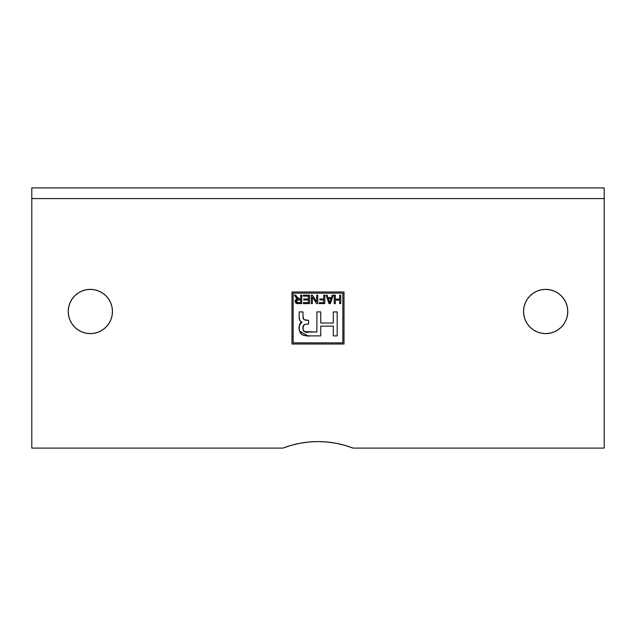 <?xml version="1.0" encoding="UTF-8"?>
<svg xmlns="http://www.w3.org/2000/svg" width="636" height="636" viewBox="0 0 636 636"><rect width="100%" height="100%" fill="white"/><g stroke="black" fill="none" stroke-linecap="round" stroke-linejoin="round"><path stroke-width="0.95" d="M566.088 319.956L564.045 323.78L566.088 319.956L567.352 315.814L567.773 311.497A22.117 22.117 0 0 1 545.656 333.614A22.117 22.117 0 0 1 523.547 311.497L523.969 307.18L523.547 311.497L523.969 315.814L523.547 311.497A22.117 22.117 0 0 1 545.656 289.38A22.117 22.117 0 0 1 567.773 311.497L567.352 307.18L566.088 303.03L564.045 299.206L561.294 295.859L564.045 299.206M68.648 307.18L69.912 303.03L68.648 307.18L68.227 311.497A22.117 22.117 0 0 1 90.344 289.38A22.117 22.117 0 0 1 112.453 311.497A22.117 22.117 0 0 1 90.344 333.614A22.117 22.117 0 0 1 68.227 311.497L68.648 315.814L69.912 319.956L71.955 323.78L74.706 327.135L78.053 329.885L81.877 331.928L86.027 333.185L90.344 333.614L94.653 333.185L90.344 333.614M329.122 300.995L328.311 298.666L331.03 298.666L329.671 302.736L328.311 298.666L331.03 298.666L329.671 302.736L329.122 300.995L329.671 302.736M297.131 302.498L298.038 302.625L296.328 301.742L296.933 300.12L300.661 299.874L300.661 302.625L298.038 302.625L296.289 301.591M296.463 302.005L297.06 302.466M296.432 300.597L296.257 301.273L297.95 299.882M298.3 299.874L300.661 299.874L300.661 302.625L298.038 302.625M300.279 321.132L302.02 322.214L300.709 322.73L299.906 323.923L299.174 328.319M302.951 328.12L303.603 325.131L305.948 324.201C300.24 324.948 303.173 334.393 308.516 332.032L316.887 332.032L316.887 311.918L320.751 311.918L320.751 323.024L333.32 323.024L333.32 311.918L337.175 311.918L337.175 335.887L333.32 335.887L333.32 326.125L320.751 326.125L320.751 335.887L310.352 335.887L320.751 335.887L320.751 326.125L333.32 326.125L333.32 335.887L337.175 335.887L337.175 311.918L333.32 311.918L333.32 323.024L320.751 323.024L320.751 311.918L316.887 311.918L316.887 332.032L304.39 331.61M305.948 320.218L303.738 319.431L303.03 316.513C302.815 318.755 303.785 319.995 305.948 320.218L308.571 320.337L308.571 324.082L305.948 324.201L308.571 324.082L308.571 320.337L304.032 319.67M296.909 296.933L299.389 298.88L296.909 296.933L295.764 295.136L294.492 295.136L295.764 295.136L294.492 295.136L297.465 298.936L295.184 300.836L295.653 302.784L297.02 303.547L301.758 303.618L301.758 295.136L300.661 295.136L300.661 298.88L298.149 298.538L295.764 295.136L297.362 297.632M296.002 299.484L295.239 300.605L295.366 302.323M295.716 299.739L295.239 300.605M295.199 301.806L295.152 301.281C295.358 302.967 296.344 303.746 298.093 303.618L295.653 302.784M303.3 296.13L303.3 295.136L303.3 296.13L308.365 296.13L308.365 298.992L303.746 298.992L303.746 299.985L303.746 298.992L303.746 299.985L308.365 299.985L308.365 302.625L303.412 302.625L303.412 303.618L303.412 302.625L303.412 303.618L309.47 303.618L303.412 303.618L309.47 303.618L309.47 295.136L309.47 303.618L309.47 295.136L303.3 295.136L309.47 295.136L303.3 295.136L303.3 296.13L308.365 296.13L308.365 298.992L303.746 298.992M319.821 299.985L319.821 298.992L319.821 299.985L323.668 299.985L323.668 302.625L319.264 302.625L319.264 303.618L319.264 302.625L319.264 303.618L324.773 303.618L319.264 303.618L324.773 303.618L324.773 295.136L324.773 303.618L324.773 295.136L323.668 295.136L324.773 295.136L323.668 295.136L323.668 298.992L319.821 298.992L319.821 299.985L323.668 299.985L323.668 302.625L319.264 302.625M339.632 295.136L339.632 299.103L335.339 299.103L335.339 295.136L334.242 295.136L335.339 295.136L334.242 295.136L334.242 303.618L334.242 295.136L334.242 303.618L335.339 303.618L334.242 303.618L335.339 303.618L335.339 300.097L339.632 300.097L339.632 303.618L340.737 303.618L339.632 303.618L340.737 303.618L340.737 295.136L340.737 303.618L340.737 295.136L339.632 295.136L340.737 295.136L339.632 295.136L339.632 299.103L335.339 299.103L335.339 295.136M304.239 331.539L303.022 329.361L303.205 325.894M304.135 331.483L303.157 330.092M303.237 318.533L303.054 317.197M303.03 316.513L303.03 311.918L303.03 316.513M299.174 311.918L303.03 311.918L299.174 311.918L299.174 316.537L299.174 311.918L303.03 311.918M299.174 328.16L299.5 331.022L307.872 335.848L310.352 335.887C306.87 336.349 303.738 335.617 300.947 333.701C298.077 329.217 298.435 325.386 302.02 322.214C299.89 321.188 298.936 319.304 299.174 316.537L299.699 319.956L300.526 321.466M299.858 324.042L299.659 324.583M332.207 295.136L331.364 297.672L327.985 297.672L327.135 295.136L325.982 295.136L327.135 295.136L325.982 295.136L329.043 303.618L325.982 295.136L329.043 303.618L330.299 303.618L329.043 303.618L330.299 303.618L333.359 295.136L330.299 303.618L333.359 295.136L332.207 295.136L333.359 295.136L332.207 295.136L331.364 297.672L327.985 297.672L327.135 295.136M311.227 295.136L312.403 295.136L311.227 295.136L311.227 303.618L311.227 295.136L311.227 303.618L312.332 303.618L311.227 303.618L312.332 303.618L312.332 296.996L316.553 303.618L317.722 303.618L316.553 303.618L317.722 303.618L317.722 295.136L317.722 303.618L317.722 295.136L316.625 295.136L317.722 295.136L316.625 295.136L316.625 301.742L312.403 295.136L311.227 295.136M296.813 298.538L296.344 298.022M296.948 299.047L295.812 299.635M301.758 303.618L301.758 295.136L300.661 295.136L301.758 295.136L301.758 303.618L296.654 303.467M342.852 293.148L342.852 342.852L293.148 342.852L293.148 293.148L342.852 293.148L342.852 342.852L293.148 342.852L293.148 293.148L342.852 293.148M294.492 295.136L295.947 297.457M295.152 301.281L295.207 301.814M300.661 295.136L300.661 298.88L299.389 298.88M316.625 295.136L316.625 301.742L312.403 295.136M312.332 303.618L312.332 296.996L316.553 303.618M300.82 321.784L302.02 322.214L300.709 322.73M299.906 323.923L299.651 324.599M299.469 325.298L299.238 326.721M299.5 331.022L301.909 334.52L303.873 335.403L307.872 335.848M310.352 335.887L320.751 335.887M333.32 335.887L337.175 335.887L337.175 311.918L333.32 311.918M320.751 311.918L316.887 311.918M316.887 332.032L306.775 331.984M305.908 331.928L304.239 331.531M303.022 329.361L302.959 328.486M303.603 325.131L305.089 324.312M305.519 324.241L305.948 324.201M308.571 324.082L308.571 320.337M304.612 319.94L304 319.646M303.738 319.431L303.245 318.549M299.317 318.262L299.469 319.113M299.699 319.956L300.272 321.116M335.339 303.618L335.339 300.097L339.632 300.097L339.632 303.618M323.668 295.136L323.668 298.992L319.821 298.992M303.746 299.985L308.365 299.985L308.365 302.625L303.412 302.625M604.2 187.906L31.8 187.906L31.8 198.575L31.8 187.906L604.2 187.906L604.2 198.575L604.2 187.906M282.972 448.094L291.471 445.264L282.972 448.094L31.8 448.094L31.8 198.575L604.2 198.575L604.2 448.094L604.2 198.575L31.8 198.575L31.8 448.094L282.972 448.094A97.57 97.57 0 0 1 353.028 448.094L604.2 448.094L353.028 448.094L344.529 445.264L335.816 443.228L326.944 441.996L335.816 443.228M291.98 291.98L344.02 291.98L291.98 291.98L291.98 344.02L291.98 291.98L291.98 344.02L344.02 344.02L291.98 344.02L344.02 344.02L344.02 291.98L344.02 344.02L344.02 291.98L291.98 291.98M291.471 445.264L300.184 443.228L291.471 445.264M309.056 441.996L318 441.583L326.944 441.996L318 441.583L309.056 441.996L300.184 443.228M112.453 311.497L112.031 315.814L112.453 311.497L112.031 307.18L112.453 311.497M110.775 319.956L108.732 323.78L105.981 327.135L102.627 329.885L98.803 331.928L94.653 333.185L98.803 331.928L102.627 329.885L105.981 327.135L108.732 323.78L110.775 319.956L112.031 315.814M81.877 291.065L86.027 289.801L81.877 291.065L78.053 293.109L74.706 295.859L71.955 299.206L69.912 303.03M90.344 289.38L94.653 289.801L98.803 291.065L102.627 293.109L98.803 291.065L94.653 289.801L90.344 289.38L86.027 289.801M105.981 295.859L108.732 299.206L105.981 295.859L102.627 293.109M564.045 323.78L561.294 327.135L564.045 323.78M554.123 331.928L549.973 333.185L554.123 331.928L557.947 329.885L561.294 327.135M541.347 333.185L537.197 331.928L533.373 329.885L530.019 327.135L527.268 323.78L530.019 327.135L533.373 329.885L537.197 331.928L541.347 333.185L545.656 333.614L549.973 333.185M537.197 291.065L541.347 289.801L545.656 289.38L549.973 289.801L545.656 289.38L541.347 289.801L537.197 291.065L533.373 293.109L530.019 295.859L527.268 299.206L525.225 303.03L523.969 307.18M112.031 307.18L110.775 303.03L108.732 299.206M561.294 295.859L557.947 293.109L554.123 291.065L549.973 289.801M523.969 315.814L525.225 319.956L527.268 323.78"/></g></svg>
